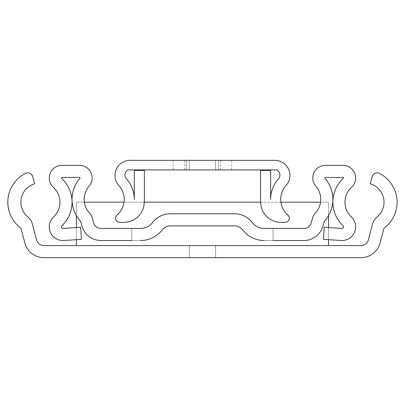 <?xml version="1.0" encoding="UTF-8"?>
<svg xmlns="http://www.w3.org/2000/svg" width="418" height="418" viewBox="0 0 418 418"><rect width="100%" height="100%" fill="white"/><g stroke="black" fill="none" stroke-linecap="round" stroke-linejoin="round"><path stroke-width="0.31" stroke-dasharray="2.09 1.57" d="M215.573 160.324L215.573 169.907L184.552 169.907L215.573 169.907L189.344 169.907L215.573 169.907L189.344 169.907L202.458 169.907L189.344 169.907L189.344 160.324L215.573 160.324L202.458 160.324L215.573 160.324L215.573 169.907L189.344 169.907L215.573 169.907L189.344 169.907L189.344 160.324L215.573 160.324L202.458 160.324L215.573 160.324L215.573 169.907L189.344 169.907L215.573 169.907L189.344 169.907L189.344 160.324L215.573 160.324L202.458 160.324L215.573 160.324L215.573 169.907L215.573 160.324L189.344 160.324L215.573 160.324L215.573 169.907L215.573 160.324L189.344 160.324L215.573 160.324L189.344 160.324L189.344 169.907L215.573 169.907L215.573 160.324L189.344 160.324L189.344 169.907L189.344 160.324L189.344 169.907L220.364 169.907L202.458 169.907L215.573 169.907L215.573 160.324L189.344 160.324L189.344 169.907L189.344 160.324L189.344 169.907L215.573 169.907L215.573 160.324L202.458 160.324L215.573 160.324L215.573 169.907L215.573 160.324M279.908 175.043A5.862 5.862 0 0 0 276.883 169.907L128.039 169.907A5.862 5.862 0 0 0 126.492 178.941A30.775 30.775 0 0 1 134.288 199.412L134.288 170.413L144.377 170.413L144.377 199.412A40.865 40.865 0 0 1 144.006 204.898A20.174 20.174 0 0 1 124.015 222.366L119.794 222.366A4.175 4.175 0 0 1 117.061 215.04A20.681 20.681 0 0 0 118.884 185.582A15.132 15.132 0 0 1 130.134 160.324L274.783 160.324A15.132 15.132 0 0 1 286.032 185.582A20.681 20.681 0 0 0 287.856 215.04A4.175 4.175 0 0 1 285.123 222.366L280.901 222.366A20.174 20.174 0 0 1 260.91 204.898A40.865 40.865 0 0 1 260.539 199.412L260.539 170.413L270.629 170.413L270.629 199.412A30.775 30.775 0 0 1 278.425 178.941A5.862 5.862 0 0 0 279.908 175.043M218.598 160.324L173.204 160.324L218.598 160.324L218.598 169.907L231.713 169.907L173.204 169.907L218.598 169.907L218.598 160.324M273.074 240.522L273.074 228.421L264.265 228.421L303.97 228.421A7.566 7.566 0 0 0 311.279 222.81L312.455 218.421A12.608 12.608 0 0 1 315.381 213.117A20.174 20.174 0 0 0 315.846 186.224A12.608 12.608 0 0 1 325.387 165.371L343.026 165.371A12.608 12.608 0 0 1 351.533 187.29A20.174 20.174 0 0 0 351.334 216.89A13.669 13.669 0 0 1 341.083 240.496L323.48 239.342L324.269 227.261L341.872 228.416A1.562 1.562 0 0 0 343.047 225.715A32.28 32.28 0 0 1 343.366 178.35A0.507 0.507 0 0 0 343.026 177.478L325.387 177.478A0.507 0.507 0 0 0 325.005 178.308A32.28 32.28 0 0 1 324.269 221.341A0.507 0.507 0 0 0 324.149 221.556L322.973 225.945A19.672 19.672 0 0 1 303.97 240.522L264.265 240.522L273.074 240.522L273.074 228.421L264.265 228.421A15.132 15.132 0 0 1 252.253 222.491A22.196 22.196 0 0 0 234.634 213.791A22.196 22.196 0 0 1 252.253 222.491A22.196 22.196 0 0 0 234.634 213.791L170.283 213.791A22.196 22.196 0 0 0 152.664 222.491A22.196 22.196 0 0 1 170.283 213.791A22.196 22.196 0 0 0 152.664 222.491A22.196 22.196 0 0 1 170.283 213.791A22.196 22.196 0 0 0 152.664 222.491A15.132 15.132 0 0 1 140.652 228.421A15.132 15.132 0 0 0 152.664 222.491A15.132 15.132 0 0 1 140.652 228.421L131.842 228.421L131.842 240.522L131.842 228.421L131.842 240.522L131.842 228.421L131.842 240.522L131.842 228.421L140.652 228.421A15.132 15.132 0 0 0 152.664 222.491A22.196 22.196 0 0 1 170.283 213.791A22.196 22.196 0 0 0 152.664 222.491A15.132 15.132 0 0 1 140.652 228.421L100.947 228.421A7.566 7.566 0 0 1 93.637 222.81L92.462 218.421A12.608 12.608 0 0 0 89.536 213.117A20.174 20.174 0 0 1 89.071 186.224A12.608 12.608 0 0 0 79.53 165.371L61.89 165.371A12.608 12.608 0 0 0 53.384 187.29A20.174 20.174 0 0 1 53.582 216.89A13.669 13.669 0 0 0 63.834 240.496L81.437 239.342L80.648 227.261L63.045 228.416A1.562 1.562 0 0 1 61.869 225.715A32.28 32.28 0 0 0 61.55 178.35A0.507 0.507 0 0 1 61.89 177.478L79.53 177.478A0.507 0.507 0 0 1 79.911 178.308A32.28 32.28 0 0 0 80.653 221.341A0.507 0.507 0 0 1 80.768 221.556L81.944 225.945A19.672 19.672 0 0 0 100.947 240.522L140.652 240.522A27.238 27.238 0 0 0 162.273 229.853A10.089 10.089 0 0 1 170.283 225.898L234.634 225.898A10.089 10.089 0 0 1 242.644 229.853A27.238 27.238 0 0 0 264.265 240.522A27.238 27.238 0 0 1 242.644 229.853A10.089 10.089 0 0 0 234.634 225.898L170.283 225.898L234.634 225.898A10.089 10.089 0 0 1 242.644 229.853A27.238 27.238 0 0 0 264.265 240.522L273.074 240.522L273.074 228.421L264.265 228.421A15.132 15.132 0 0 1 252.253 222.491A22.196 22.196 0 0 0 234.634 213.791A22.196 22.196 0 0 1 252.253 222.491A15.132 15.132 0 0 0 264.265 228.421L273.074 228.421L273.074 240.522L273.074 228.421L264.265 228.421L273.074 228.421L273.074 240.522L264.265 240.522A27.238 27.238 0 0 1 242.644 229.853A27.238 27.238 0 0 0 264.265 240.522A27.238 27.238 0 0 1 242.644 229.853A27.238 27.238 0 0 0 264.265 240.522M234.634 213.791L170.283 213.791L234.634 213.791A22.196 22.196 0 0 1 252.253 222.491A22.196 22.196 0 0 0 234.634 213.791L170.283 213.791M162.273 229.853A10.089 10.089 0 0 1 170.283 225.898A10.089 10.089 0 0 0 162.273 229.853A27.238 27.238 0 0 1 140.652 240.522A27.238 27.238 0 0 0 162.273 229.853A27.238 27.238 0 0 1 140.652 240.522A27.238 27.238 0 0 0 162.273 229.853A27.238 27.238 0 0 1 140.652 240.522L131.842 240.522L140.652 240.522A27.238 27.238 0 0 0 162.273 229.853A10.089 10.089 0 0 1 170.283 225.898L234.634 225.898L170.283 225.898M131.842 240.522L140.652 240.522M264.265 228.421A15.132 15.132 0 0 1 252.253 222.491M234.634 225.898A10.089 10.089 0 0 1 242.644 229.853M202.458 245.57L189.344 245.57L215.573 245.57L215.573 257.676L189.344 257.676L215.573 257.676L189.344 257.676L189.344 245.57L215.573 245.57L202.458 245.57L215.573 245.57L215.573 257.676L189.344 257.676L202.458 257.676L189.344 257.676L189.344 245.57L215.573 245.57L202.458 245.57L215.573 245.57L215.573 257.676L202.458 257.676L215.573 257.676L202.458 257.676L215.573 257.676L202.458 257.676L215.573 257.676L215.573 245.57L189.344 245.57L215.573 245.57L189.344 245.57L189.344 257.676L215.573 257.676L215.573 245.57L189.344 245.57L189.344 257.676L189.344 245.57L189.344 257.676L215.573 257.676L215.573 245.57L202.458 245.57M370.17 183.753A19.202 19.202 0 0 1 376.926 217.094A12.608 12.608 0 0 0 372.699 223.614L368.315 239.963A7.566 7.566 0 0 1 361.011 245.57L43.906 245.57A7.566 7.566 0 0 1 36.601 239.963L32.217 223.614A12.608 12.608 0 0 0 27.99 217.094A19.202 19.202 0 0 1 34.746 183.753L32.635 176.485A5.042 5.042 0 0 0 25.514 173.392A32.28 32.28 0 0 0 20.9 228.144L24.908 243.093A19.672 19.672 0 0 0 43.906 257.676L361.011 257.676A19.672 19.672 0 0 0 380.009 243.093L384.017 228.144A32.28 32.28 0 0 0 379.403 173.392A5.042 5.042 0 0 0 372.281 176.485L370.17 183.753M84.358 202.192L76.358 202.192L76.358 215.51M76.358 227.544L76.358 239.676M328.558 239.676L328.558 227.544M328.558 215.51L328.558 202.192L320.559 202.192M280.912 202.192L260.633 202.192M144.283 202.192L124.005 202.192M328.558 245.57L328.558 202.192L76.358 202.192L76.358 245.57M215.573 245.57L215.573 257.676L215.573 245.57M186.318 160.324L186.318 169.907L186.318 160.324M189.344 169.907L189.344 160.324L189.344 169.907M184.552 169.907L184.552 160.324M220.364 169.907L220.364 160.324M173.204 169.907L173.204 160.324M231.713 169.907L231.713 160.324M189.344 257.676L189.344 245.57L189.344 257.676"/><path stroke-width="0.63" d="M276.883 169.907A5.862 5.862 0 0 1 278.425 178.941A30.775 30.775 0 0 0 270.629 199.412L270.629 170.413L260.539 170.413L260.539 199.412A40.865 40.865 0 0 0 260.91 204.898A20.174 20.174 0 0 0 280.901 222.366L285.123 222.366A4.175 4.175 0 0 0 287.856 215.04A20.681 20.681 0 0 1 286.032 185.582A15.132 15.132 0 0 0 274.783 160.324L130.134 160.324A15.132 15.132 0 0 0 118.884 185.582A20.681 20.681 0 0 1 117.061 215.04A4.175 4.175 0 0 0 119.794 222.366L124.015 222.366A20.174 20.174 0 0 0 144.006 204.898A40.865 40.865 0 0 0 144.377 199.412L144.377 170.413L134.288 170.413L134.288 199.412A30.775 30.775 0 0 0 126.492 178.941A5.862 5.862 0 0 1 128.039 169.907L276.883 169.907M273.074 240.522L303.97 240.522A19.672 19.672 0 0 0 322.973 225.945L324.149 221.556A0.507 0.507 0 0 1 324.269 221.341A32.28 32.28 0 0 0 325.005 178.308A0.507 0.507 0 0 1 325.387 177.478L343.026 177.478A0.507 0.507 0 0 1 343.366 178.35A32.28 32.28 0 0 0 343.047 225.715A1.562 1.562 0 0 1 341.872 228.416L324.269 227.261L323.48 239.342L341.083 240.496A13.669 13.669 0 0 0 351.334 216.89A20.174 20.174 0 0 1 351.533 187.29A12.608 12.608 0 0 0 343.026 165.371L325.387 165.371A12.608 12.608 0 0 0 315.846 186.224A20.174 20.174 0 0 1 315.381 213.117A12.608 12.608 0 0 0 312.455 218.421L311.279 222.81A7.566 7.566 0 0 1 303.97 228.421L264.265 228.421A15.132 15.132 0 0 1 252.253 222.491A15.132 15.132 0 0 0 264.265 228.421A15.132 15.132 0 0 1 252.253 222.491A15.132 15.132 0 0 0 264.265 228.421M170.283 213.791L234.634 213.791L170.283 213.791A22.196 22.196 0 0 0 152.664 222.491A15.132 15.132 0 0 1 140.652 228.421A15.132 15.132 0 0 0 152.664 222.491A15.132 15.132 0 0 1 140.652 228.421L100.947 228.421A7.566 7.566 0 0 1 93.637 222.81L92.462 218.421A12.608 12.608 0 0 0 89.536 213.117A20.174 20.174 0 0 1 89.071 186.224A12.608 12.608 0 0 0 79.53 165.371L61.89 165.371A12.608 12.608 0 0 0 53.384 187.29A20.174 20.174 0 0 1 53.582 216.89A13.669 13.669 0 0 0 63.834 240.496L81.437 239.342L80.648 227.261L63.045 228.416A1.562 1.562 0 0 1 61.869 225.715A32.28 32.28 0 0 0 61.55 178.35A0.507 0.507 0 0 1 61.89 177.478L79.53 177.478A0.507 0.507 0 0 1 79.911 178.308A32.28 32.28 0 0 0 80.653 221.341A0.507 0.507 0 0 1 80.768 221.556L81.944 225.945A19.672 19.672 0 0 0 100.947 240.522L131.842 240.522M170.283 225.898A10.089 10.089 0 0 0 162.273 229.853A10.089 10.089 0 0 1 170.283 225.898A10.089 10.089 0 0 0 162.273 229.853A10.089 10.089 0 0 1 170.283 225.898L234.634 225.898A10.089 10.089 0 0 1 242.644 229.853A10.089 10.089 0 0 0 234.634 225.898A10.089 10.089 0 0 1 242.644 229.853A10.089 10.089 0 0 0 234.634 225.898M252.253 222.491A22.196 22.196 0 0 0 234.634 213.791M140.652 240.522A27.238 27.238 0 0 0 162.273 229.853M242.644 229.853A27.238 27.238 0 0 0 264.265 240.522M370.17 183.753A19.202 19.202 0 0 1 376.926 217.094A12.608 12.608 0 0 0 372.699 223.614L368.315 239.963A7.566 7.566 0 0 1 361.011 245.57L43.906 245.57A7.566 7.566 0 0 1 36.601 239.963L32.217 223.614A12.608 12.608 0 0 0 27.99 217.094A19.202 19.202 0 0 1 34.746 183.753L32.635 176.485A5.042 5.042 0 0 0 25.514 173.392A32.28 32.28 0 0 0 20.9 228.144L24.908 243.093A19.672 19.672 0 0 0 43.906 257.676L361.011 257.676A19.672 19.672 0 0 0 380.009 243.093L384.017 228.144A32.28 32.28 0 0 0 379.403 173.392A5.042 5.042 0 0 0 372.281 176.485L370.17 183.753M76.358 215.51L76.358 227.544M76.358 239.676L76.358 245.57M328.558 245.57L328.558 239.676M328.558 227.544L328.558 215.51M320.559 202.192L280.912 202.192M260.633 202.192L144.283 202.192M124.005 202.192L84.358 202.192"/></g></svg>
